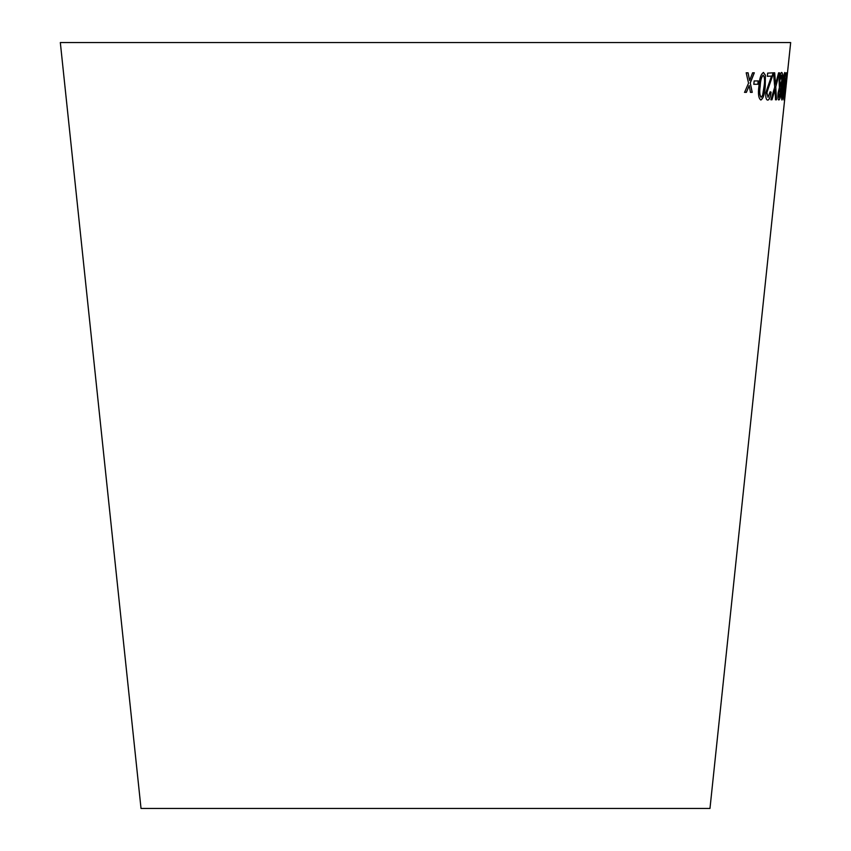 <?xml version="1.0" encoding="UTF-8"?>
<svg xmlns="http://www.w3.org/2000/svg" width="851" height="851" viewBox="0 0 851 851"><rect width="100%" height="100%" fill="white"/><g stroke="black" fill="none" stroke-linecap="round" stroke-linejoin="round"><path stroke-width="1.28" d="M60.325 42.55L790.675 42.55L709.979 808.45L141.021 808.45L60.325 42.55M746.189 72.792L748.54 83.153L744.582 92.344L746.401 92.355L749.188 85.589L750.465 92.355L752.231 92.355L750.274 82.972L754.316 72.803L752.603 72.803L749.625 80.526L748.072 72.803L746.189 72.792M754.146 80.962L753.826 84.292L757.954 84.249L758.273 80.909L754.146 80.962M765.262 86.142L765.389 75.196L763.496 72.463C760.89 74.09 759.358 78.707 758.901 86.302C757.911 93.887 758.571 98.461 760.868 100.024C763.368 98.365 764.826 93.738 765.262 86.142L765.389 75.196M771.091 92.131L770.144 91.844L768.049 97.344L766.9 92.738L773.123 72.835L767.666 73.112L767.357 76.292L771.485 76.101L765.804 92.716C765.549 97.588 766.198 100.056 767.762 100.088C769.315 99.907 770.432 97.259 771.091 92.131L770.049 91.834M774.697 72.814L773.506 72.803L774.729 87.089L770.942 99.769L771.995 99.78L774.963 89.568L775.569 99.801L776.506 99.79L775.75 86.887L779.527 72.824L778.601 72.824L775.559 84.26L774.697 72.814M778.059 92.961C777.718 97.503 777.984 99.844 778.835 99.971C779.654 99.833 780.324 97.493 780.867 92.961L780.761 87.493L782.303 80.632C782.782 75.367 782.569 72.633 781.654 72.441C780.622 72.675 779.771 75.409 779.101 80.643L779.399 87.547L778.059 92.961M784.377 86.142L784.824 72.505C783.782 74.154 782.909 78.771 782.207 86.355C781.346 93.94 781.271 98.493 781.984 100.035C782.909 98.376 783.707 93.738 784.377 86.142L785.239 75.218M785.165 92.099L784.175 97.174L784.303 92.504L787.218 72.824L786.09 72.835L785.75 76.016L786.675 76.016L784.026 92.419L783.888 99.907L784.952 91.748M786.441 80.973L786.09 84.302L786.441 80.973M786.175 84.238L786.526 80.909M783.792 99.897L785.069 92.089M784.303 92.504L784.175 97.174M784.207 92.493L786.962 75.122M786.856 75.111L787.122 72.814M785.654 76.005L786.675 76.016M781.888 100.024C782.803 98.365 783.611 93.727 784.282 86.132M785.143 75.207L784.728 72.495M782.271 97.301L782.601 86.302L784.537 75.228L782.899 95.323L782.271 97.301L782.697 86.313L784.537 75.228M778.739 99.961C779.559 99.822 780.229 97.482 780.771 92.95L780.867 92.961M780.771 92.95L780.761 87.493M780.665 87.483L782.303 80.632M782.207 80.622C782.686 75.356 782.463 72.622 781.548 72.431M779.101 97.259L778.633 92.961L779.963 88.791L780.293 93.11L779.101 97.259L778.729 92.972L779.963 88.791M780.261 86.089L779.686 80.579L781.367 75.154L781.75 80.643L780.261 86.089L779.782 80.59L781.367 75.154M775.559 84.26L774.612 72.803M770.846 99.758L771.995 99.78M771.9 99.769L774.963 89.568M775.474 99.79L776.506 99.79M776.41 99.78L775.75 86.887M775.655 86.876L779.431 72.814M767.666 100.078C769.23 99.897 770.336 97.248 770.995 92.121M766.9 92.738L768.049 97.344M766.815 92.727L772.793 75.143M772.697 75.133L773.027 72.824M767.272 76.282L771.485 76.101M760.783 100.014C763.273 98.354 764.741 93.727 765.166 86.132M765.304 75.186L763.4 72.452M761.145 97.28L761.06 97.269C759.581 95.482 759.273 91.823 760.103 86.259C760.315 80.76 761.337 77.058 763.145 75.175L763.23 75.186C764.645 76.984 764.932 80.654 764.092 86.174L762.624 95.312L761.145 97.28C759.677 95.493 759.358 91.834 760.198 86.27C760.411 80.771 761.422 77.069 763.23 75.186M753.741 84.281L757.954 84.249M757.858 84.238L758.177 80.898M744.497 92.344L746.401 92.355M746.316 92.344L749.188 85.589M750.38 92.344L752.231 92.355M752.146 92.344L750.274 82.972M750.188 82.962L754.22 72.792M747.976 72.792L749.625 80.526"/></g></svg>
